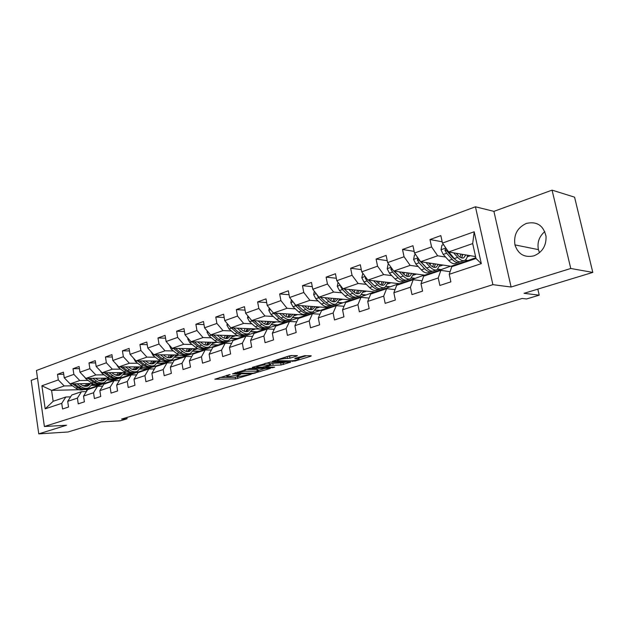 <?xml version="1.0" encoding="UTF-8"?>
<svg xmlns="http://www.w3.org/2000/svg" width="624" height="624" viewBox="0 0 624 624"><rect width="100%" height="100%" fill="white"/><g stroke="black" fill="none" stroke-linecap="round" stroke-linejoin="round"><path stroke-width="0.94" d="M230.092 374.517L214.851 379.213L235.529 378.916L251.207 374.306L240.154 376.342L237.385 376.28C236.769 376.069 237.26 375.703 238.867 375.188L240.661 374.4L229.71 376.475L226.855 376.405C226.223 376.194 226.715 375.827 228.314 375.313L230.092 374.517M526.383 223.415C517.319 227.659 513.505 234.819 514.948 244.897C518.123 254.241 524.449 257.891 533.926 255.848C542.35 252.299 546.382 245.778 546.031 236.285C543.41 225.404 536.858 221.114 526.383 223.415M539.518 252.712L538.411 249.623C537.046 242.455 539.175 236.449 544.799 231.598M296.852 356.047L297.398 355.633L291.494 355.547L288.99 355.961L272.454 361.335L295.043 361.046L310.916 356.203L311.212 355.774L304.637 355.696L295.308 358.215L294.77 358.621L299.075 358.73C298.896 359.658 296.26 360.368 291.174 360.867L277.29 360.727C277.438 359.783 280.114 359.065 285.301 358.566L289.973 358.176L296.852 356.047L296.774 355.602M37.502 378.066L31.2 380.367L38.758 433.867L68.039 431.987L101.291 421.879L120.268 420.81L127.054 418.774L121.555 419.078L522.124 298.467L526.562 298.966L539.222 295.175L537.818 289.13M570.757 268.476L552.068 190.133L493.904 211.372L511.103 287.024L570.757 268.476L592.8 272.415L524.043 293.319L539.222 295.175M511.103 287.024L492.898 284.661L44.398 426.504L36.426 370.5L475.433 206.778L492.898 284.661M38.758 433.867L66.542 425.233L44.398 426.504M250.029 368.425L232.471 373.877L252.665 373.675L270.403 368.371L250.029 368.425M252.447 367.325L270.418 362.092L290.605 362.185L281.073 364.985L270.668 365.391L265.816 367.099L274.677 367.123L272.665 367.661L252.291 367.723L252.447 367.325M552.068 190.133L574.571 197.161L592.8 272.415M442.182 241.784L429.991 239.538L431.574 246.94L414.508 253.024L412.955 245.7L402.519 249.483L404.048 256.753L387.621 262.603L386.139 255.411L376.093 259.046L377.551 266.191L361.741 271.822L360.321 264.748L350.641 268.25L352.045 275.278L336.812 280.699L335.447 273.749L326.118 277.126L327.467 284.029L312.788 289.263L311.47 282.43L302.476 285.683L303.771 292.477L289.606 297.523L288.335 290.8L279.661 293.935L280.909 300.62L267.228 305.495L266.011 298.873L257.634 301.907L258.835 308.482L245.622 313.186L244.452 306.68L236.348 309.605L237.51 316.079L224.741 320.627L223.61 314.215L215.779 317.054L216.895 323.427L204.547 327.818L203.463 321.508L195.889 324.246L196.958 330.525L185.016 334.784L183.963 328.567L176.631 331.219L177.668 337.397L166.109 341.515L165.095 335.392L157.989 337.958L158.995 344.05L147.794 348.044L146.812 342.007L139.932 344.495L140.899 350.501L130.049 354.362L129.098 348.418L122.437 350.828L123.365 356.741L112.843 360.493L111.93 354.627L105.464 356.967L106.361 362.801L96.158 366.436L95.269 360.656L88.998 362.926L89.872 368.675L79.966 372.208L79.108 366.506L73.024 368.706L73.866 374.377L64.249 377.809L63.422 372.185L57.502 374.322L58.321 379.915L41.894 385.772L45.185 408.845L53.157 401.279L65.832 397.004L70.59 396.856M429.991 239.538L440.84 235.615L442.455 243.064L474.201 231.754L481.315 263.624L449.241 274.303L450.879 281.853L439.858 285.464L438.243 277.961L421.005 283.702L422.573 291.119L411.98 294.59L410.436 287.219L393.853 292.742L395.359 300.035L385.172 303.365L383.69 296.127L367.723 301.447L369.166 308.607L359.354 311.821L357.934 304.707L342.56 309.824L343.941 316.867L334.487 319.956L333.122 312.967L318.302 317.905L319.636 324.823L310.518 327.811L309.208 320.931L294.91 325.689L296.189 332.498L287.399 335.377L286.135 328.614L272.337 333.208L273.569 339.901L265.075 342.685L263.858 336.032L250.536 340.47L251.722 347.053L243.524 349.744L242.354 343.192L229.476 347.482L230.615 353.964L222.69 356.561L221.559 350.119L209.11 354.26L210.21 360.649L202.543 363.16L201.458 356.811L189.415 360.82L190.476 367.107L183.058 369.541L182.005 363.285L170.352 367.169L171.374 373.363L164.19 375.71L163.184 369.556L151.889 373.316L152.88 379.415L145.922 381.693L144.947 375.625L134.004 379.267L134.956 385.281L128.216 387.488L127.273 381.514L116.665 385.047L117.593 390.967L111.049 393.112L110.136 387.215L99.856 390.64L100.745 396.482L94.403 398.564L93.522 392.753L83.538 396.076L84.404 401.833L78.25 403.853L77.392 398.12L67.704 401.349L68.539 407.027L62.564 408.985L61.737 403.338L45.185 408.845M464.974 260.2L467.641 260.637L450.996 266.269L420.623 261.721L437.681 255.778L445.63 257.065M453.492 258.344L454.178 258.453M450.099 271.69L440.833 270.379L423.688 276.167L421.005 283.702M437.681 255.778L431.574 246.94M420.623 261.721L414.508 253.024M438.243 277.961L440.833 270.379M437.783 269.295L440.778 269.716L424.733 275.145L393.752 271.089L410.163 265.372L418.197 266.51M425.833 267.595L426.364 267.673M422.042 280.792L413.182 279.716L396.692 285.285L393.853 292.742M410.163 265.372L404.048 256.753M393.752 271.089L387.621 262.603M410.436 287.219L413.182 279.716M411.528 278.054L414.89 278.476L399.407 283.709L367.879 280.106L383.682 274.599L391.786 275.605M395.054 289.591L386.584 288.694L370.711 294.06L367.723 301.447M383.682 274.599L377.551 266.191M367.879 280.106L361.741 271.822M383.69 296.127L386.584 288.694M386.194 286.517L389.906 286.923L374.969 291.97L342.958 288.795L358.184 283.491L366.343 284.372M369.08 298.077L360.968 297.344L345.673 302.507L342.56 309.824M358.184 283.491L352.045 275.278M342.958 288.795L336.812 280.699M357.934 304.707L360.968 297.344M361.733 294.692L365.797 295.074L351.374 299.949L318.926 297.172L333.614 292.055L341.812 292.82M344.066 306.275L336.281 305.682L321.532 310.658L318.302 317.905M333.614 292.055L327.467 284.029M318.926 297.172L312.788 289.263M333.122 312.967L336.281 305.682M338.114 302.593L342.514 302.944L328.575 307.663L295.745 305.253L309.91 300.316L318.154 300.979M319.956 314.2L312.484 313.716L298.249 318.521L294.91 325.689M309.91 300.316L303.771 292.477M295.745 305.253L289.606 297.523M309.208 320.931L312.484 313.716M315.292 310.229L320.011 310.557L306.532 315.112L273.359 313.053L287.04 308.287L295.316 308.857M296.696 321.851L289.513 321.469L275.777 326.11L272.337 333.208M287.04 308.287L280.909 300.62M273.359 313.053L267.228 305.495M286.135 328.614L289.513 321.469M293.233 317.624L298.249 317.912L285.215 322.319L251.745 320.596L264.958 315.986L273.265 316.469M274.248 329.254L267.337 328.957L254.069 333.442L250.536 340.47M264.958 315.986L258.835 308.482M251.745 320.596L245.622 313.186M263.858 336.032L267.337 328.957M260.107 329.113L230.849 327.873L243.625 323.419L251.948 323.825M271.892 324.776L277.196 325.034L264.576 329.3L261.128 329.152M252.572 336.414L245.911 336.196L233.087 340.525L229.476 347.482M243.625 323.419L237.51 316.079M230.849 327.873L224.741 320.627M242.354 343.192L245.911 336.196M238.321 335.845L210.639 334.916L222.994 330.611L231.34 330.938M251.254 331.711L256.815 331.921L244.6 336.055L241.683 335.954M231.621 343.348L225.202 343.184L212.8 347.373L209.11 354.26M222.994 330.611L216.895 323.427M210.639 334.916L204.547 327.818M221.559 350.119L225.202 343.184M217.776 342.412L191.084 341.734L203.042 337.568L211.396 337.818M231.27 338.419L237.081 338.598L225.241 342.599L222.339 342.529M211.364 350.056L205.171 349.947L193.175 354.003L189.415 360.82M203.042 337.568L196.958 330.525M191.084 341.734L185.016 334.784M201.458 356.811L205.171 349.947M198.019 348.793L172.162 348.332L183.737 344.3L192.091 344.487M204.547 344.76L204.953 344.776M211.91 344.932L217.955 345.064L206.482 348.941L203.525 348.894M191.771 356.554L185.788 356.499L174.166 360.422L170.352 367.169M183.737 344.3L177.668 337.397M172.162 348.332L166.109 341.515M182.005 363.285L185.788 356.499M178.963 354.994L153.824 354.728L165.04 350.813L173.394 350.938M185.437 351.125L186.334 351.133M193.159 351.242L199.415 351.335L188.284 355.095L185.32 355.064M172.793 362.848L167.021 362.833L155.766 366.631L151.889 373.316M165.04 350.813L158.995 344.05M153.824 354.728L147.794 348.044M163.184 369.556L167.021 362.833M160.54 361.023L136.055 360.922L146.921 357.131L155.275 357.201M166.951 357.295L168.277 357.302M174.977 357.357L181.436 357.412L170.633 361.062L167.653 361.054M154.424 368.948L148.84 368.971L137.927 372.661L134.004 379.267M146.921 357.131L140.899 350.501M136.055 360.922L130.049 354.362M144.947 375.625L148.84 368.971M142.709 366.881L118.825 366.928L129.363 363.254L137.709 363.269M149.05 363.285L150.766 363.293M157.334 363.301L163.987 363.316L153.496 366.857L150.548 366.865M136.617 374.868L131.219 374.923L120.635 378.495L116.665 385.047M129.363 363.254L123.365 356.741M118.825 366.928L112.843 360.493M127.273 381.514L131.219 374.923M125.44 372.575L102.118 372.746L112.336 369.19L120.674 369.151M131.703 369.104L133.778 369.096M140.221 369.073L147.046 369.041L136.859 372.481L133.887 372.505M119.356 380.609L114.13 380.695L103.865 384.158L99.856 390.64M112.336 369.19L106.361 362.801M102.118 372.746L96.158 366.436M110.136 387.215L114.13 380.695M108.701 378.105L85.894 378.401L95.815 374.946L104.146 374.86M114.886 374.759L117.281 374.735M123.607 374.673L130.588 374.603L120.697 377.949L117.406 378.089C114.863 379.057 112.25 378.589 109.559 376.701L107.57 377.38C110.261 379.267 112.874 379.727 115.417 378.76L116.626 378.355M102.609 386.186L97.547 386.295L87.594 389.657L83.538 396.076M95.815 374.946L89.872 368.675M85.894 378.401L79.966 372.208M93.522 392.753L97.547 386.295M92.461 383.487L70.145 383.893L79.786 380.531L88.093 380.406M98.569 380.25L101.26 380.211M107.468 380.117L114.605 380.008L104.988 383.261L102.024 383.315M86.362 391.599L81.455 391.724L71.791 394.992L67.704 401.349M79.786 380.531L73.866 374.377M70.145 383.893L64.249 377.809M77.392 398.12L81.455 391.724M79.006 389.711L51.581 390.367L64.217 385.96L72.501 385.796M82.727 385.593L85.691 385.531M91.79 385.414L99.06 385.265L86.44 389.532L83.476 389.602M64.217 385.96L58.321 379.915M53.157 401.279L51.581 390.367L41.894 385.772M61.737 403.338L65.832 397.004M493.904 211.372L475.433 206.778M127.054 418.774L126.851 417.479M86.44 389.532L86.681 391.1M449.241 274.303L451.753 266.69L475.995 258.5L472.68 243.578L448.547 251.987L475.574 256.597M467.641 260.637L475.816 257.665M440.778 269.716L450.575 266.198M414.89 278.476L424.304 275.09M389.906 286.923L398.97 283.655M365.797 295.074L374.525 291.931M342.514 302.944L350.922 299.91M320.011 310.557L328.115 307.624M298.249 317.912L306.072 315.081M277.196 325.034L284.747 322.296M256.815 331.921L264.108 329.277M237.081 338.598L244.124 336.04M217.955 345.064L224.765 342.584M199.415 351.335L205.998 348.933M181.436 357.412L187.801 355.087M163.987 363.316L170.149 361.062M147.046 369.041L153.013 366.857M130.588 374.603L136.375 372.489M114.605 380.008L120.214 377.957M99.06 385.265L104.497 383.269M481.315 263.624L475.995 258.5M472.68 243.578L474.201 231.754M448.547 251.987L442.455 243.064M92.352 384.579L93.733 384.103M99.044 385.117L91.907 385.258M63.726 374.267L57.502 374.322M79.435 368.683L73.024 368.706M114.582 379.86L107.585 379.961M108.069 379.22L109.785 378.635M95.62 362.942L88.998 362.926M130.564 374.455L123.724 374.517M124.246 373.706L126.321 372.996M112.304 357.022L105.464 356.967M147.014 368.885L140.338 368.917M140.899 368.027L143.364 367.193M129.503 350.93L122.437 350.828M163.956 363.16L157.451 363.145M158.059 362.177L160.922 361.202M147.241 344.651L139.932 344.495M181.405 357.256L175.094 357.201M175.75 356.148L179.033 355.033M165.555 338.177L157.989 337.958M199.391 351.172L193.276 351.078M193.986 349.931L197.363 348.785M184.462 331.5L176.631 331.219M217.932 344.9L212.035 344.768M212.792 343.52L216.177 342.373M203.993 324.613L195.889 324.246M237.05 338.434L231.395 338.263M232.214 336.905L235.591 335.751M224.188 317.499L215.779 317.054M256.792 331.757L251.378 331.547M252.26 330.073L255.629 328.918M245.076 310.159L236.348 309.605M277.165 324.862L272.025 324.613M272.977 323.006L276.338 321.867M266.698 302.578L257.634 301.907M298.217 317.741L293.366 317.46M294.395 315.713L297.742 314.566M289.084 294.739L279.661 293.935M319.972 310.378L315.424 310.066M316.54 308.162L319.878 307.024M312.281 286.642L302.476 285.683M342.475 302.773L338.255 302.429M339.464 300.347L342.787 299.216M336.336 278.265L326.118 277.126M365.758 294.895L361.881 294.528M363.199 292.258L366.499 291.135M361.296 269.607L350.641 268.25M389.867 286.736L386.35 286.354M387.793 283.873L391.076 282.758M387.223 260.645L376.093 259.046M414.843 278.288L411.707 277.898M413.299 275.184L416.551 274.076M414.157 251.378L402.519 249.483M440.739 269.529L437.978 269.131M439.756 266.159L442.978 265.067M467.602 260.442L465.2 260.052M467.228 256.799L470.41 255.715M219.773 377.481L235.24 377.27L239.273 376.35M258.094 370.57L265.286 368.363M235.576 373.058L253.204 373.152L256.667 372.325C258.336 371.787 258.851 371.413 258.211 371.194L245.099 371.202L235.576 373.058L235.49 372.598M257.985 369.977L256.877 369.424L257.182 371.116M245.497 369.486L256.877 369.424M285.558 362.146L283.14 362.887L283.46 364.588M269.428 363.956L272.766 363.262L283.14 362.887M264.631 364.985C259.561 365.477 256.948 366.171 256.784 367.076L262.345 367.138L269.116 365.391L269.311 364.985L264.631 364.985L264.381 363.613M269.334 363.441L269.311 364.985M265.543 363.246L268.991 363.254M286.252 356.811L292.399 355.555M298.943 358.036L306.485 355.719M68.929 382.637L70.325 384.251L75.925 388.222C78.601 390.031 81.221 390.452 83.78 389.485L84.864 389.119M85.028 386.303L86.72 383.596M77.002 383.768L80.878 386.529C83.554 388.346 86.167 388.775 88.725 387.808L92.812 383.682M79.903 383.713L81.494 384.852C83.725 386.373 85.901 386.732 88.031 385.921L90.854 383.518M72.548 383.846L77.805 387.582C80.48 389.399 83.093 389.821 85.652 388.853L85.847 388.768M88.343 383.565L86.096 386.342M87.937 388.073L86.837 388.448C84.279 389.415 81.666 388.994 78.991 387.176L74.272 383.815M86.736 386.279L89.333 383.542M84.271 376.709L85.901 378.83L91.517 382.879C94.201 384.727 96.814 385.172 99.372 384.205L100.519 383.815M100.675 380.913L102.297 378.191M92.726 378.316L96.611 381.131C99.294 382.996 101.915 383.44 104.465 382.473L108.615 378.105M95.62 378.277L97.227 379.447C99.458 380.999 101.634 381.365 103.756 380.562L106.571 378.136M88.132 378.378L93.452 382.216C96.135 384.072 98.748 384.517 101.299 383.549L101.509 383.456M103.974 378.167L101.774 380.983M103.678 382.738L102.523 383.136C99.973 384.103 97.352 383.659 94.676 381.802L89.903 378.355M102.437 380.921L105.004 378.152M100.144 370.664L101.938 373.246L107.57 377.38M116.766 375.367L118.334 372.629M108.911 372.7L112.819 375.578C115.51 377.481 118.123 377.949 120.658 376.982L124.784 372.575M111.797 372.676L113.42 373.87C115.658 375.461 117.835 375.843 119.948 375.04L122.749 372.59M120.065 372.614L117.913 375.453M119.878 377.247L118.661 377.66C116.119 378.628 113.506 378.16 110.815 376.264L106.002 372.723M118.591 375.406L121.126 372.606M104.169 372.731L109.559 376.701M116.54 364.463L118.459 367.497L124.106 371.717C126.797 373.643 129.41 374.119 131.945 373.16L133.216 372.731M133.349 369.65L134.839 366.896M125.588 366.912L129.511 369.86C132.202 371.803 134.815 372.294 137.342 371.327L141.437 366.881M128.466 366.904L130.096 368.137C132.343 369.751 134.519 370.157 136.625 369.353L139.409 366.889M120.689 366.92L126.149 371.015C128.848 372.941 131.461 373.425 133.988 372.466L134.246 372.356M136.633 366.889L134.527 369.767M136.57 371.592L135.283 372.029C132.756 372.988 130.143 372.505 127.452 370.57L122.585 366.92M135.236 369.72L137.732 366.889M133.466 358.09L135.478 361.569L141.141 365.875C143.84 367.848 146.445 368.347 148.972 367.388L150.306 366.935M150.423 363.745L151.843 360.984M142.771 360.945L146.71 363.964C149.409 365.953 152.022 366.46 154.534 365.5L158.597 361.015M145.649 360.961L147.287 362.224C149.534 363.87 151.702 364.299 153.8 363.496L156.569 361.007M137.717 360.929L143.247 365.149C145.946 367.13 148.559 367.63 151.078 366.67L151.351 366.553M153.699 360.992L151.648 363.901M153.761 365.765L152.412 366.218C149.893 367.177 147.287 366.67 144.589 364.697L139.667 360.937M152.381 363.862L154.838 361M151.039 351.64L153.036 355.454L158.699 359.861C161.405 361.873 164.011 362.396 166.514 361.436L167.918 360.961M168.02 357.661L169.369 354.892M160.485 354.799L164.447 357.887C167.146 359.915 169.751 360.454 172.255 359.494L176.272 354.97M163.355 354.83L165.009 356.125C167.263 357.809 169.424 358.254 171.506 357.458L174.26 354.947M155.259 354.744L160.875 359.112C163.582 361.132 166.187 361.663 168.691 360.703L168.987 360.571M171.288 354.916L169.299 357.848M171.483 359.752L170.063 360.235C167.56 361.195 164.962 360.664 162.256 358.644L157.287 354.76M170.056 357.825L172.466 354.923M169.182 344.978L171.14 349.151L176.81 353.652C179.517 355.711 182.114 356.257 184.61 355.306L186.085 354.806M186.163 351.374L187.426 348.605M178.768 348.449L182.738 351.624C185.445 353.691 188.042 354.253 190.523 353.301L194.501 348.73M181.623 348.504L183.292 349.838C185.546 351.562 187.699 352.03 189.774 351.234L192.496 348.691M173.363 348.356L179.057 352.88C181.763 354.947 184.361 355.501 186.849 354.549L187.169 354.401M189.423 348.637L187.496 351.608M189.758 353.558L188.269 354.065C185.78 355.017 183.183 354.463 180.476 352.396L175.453 348.395M188.284 351.601L190.64 348.66M187.902 338.091L187.754 338.972L189.821 342.646L195.499 347.248C198.206 349.354 200.795 349.931 203.268 348.98L204.828 348.449M204.883 344.885L206.053 342.116M197.636 341.897L201.622 345.15C204.329 347.272 206.911 347.857 209.383 346.905L213.307 342.295M200.476 341.975L202.16 343.348C204.407 345.111 206.56 345.602 208.619 344.807L211.31 342.248M192.044 341.757L197.816 346.453C200.522 348.566 203.112 349.144 205.585 348.192L205.928 348.036M208.12 342.163L206.271 345.166M208.619 347.162L207.051 347.701C204.578 348.644 201.997 348.067 199.29 345.953L194.204 341.812M207.09 345.173L209.391 342.202M207.238 330.962L207.028 332.186L209.11 335.93L214.796 340.634C217.503 342.787 220.085 343.395 222.534 342.451L224.172 341.897M224.195 338.169L225.28 335.408M217.113 335.135L221.114 338.473C223.821 340.642 226.395 341.25 228.844 340.314L232.713 335.657M219.944 335.228L221.637 336.648C223.883 338.45 226.028 338.965 228.064 338.177L230.732 335.595M211.325 334.94L217.191 339.815C219.898 341.975 222.472 342.584 224.921 341.64L225.287 341.468M227.425 335.478L225.646 338.512M228.088 340.564L226.434 341.125C223.993 342.069 221.411 341.461 218.704 339.3L213.564 335.018M226.496 338.536L228.743 335.525M227.222 323.575L226.941 325.174L229.039 328.988L234.725 333.809C237.432 336.008 239.998 336.64 242.424 335.704L244.148 335.119M244.14 331.219L245.115 328.481M237.245 328.146L241.254 331.57C243.961 333.793 246.519 334.433 248.945 333.497L252.759 328.801M240.053 328.263L241.753 329.722C244.007 331.57 246.137 332.108 248.157 331.321L250.793 328.715M231.254 327.896L237.198 332.959C239.905 335.174 242.471 335.806 244.897 334.87L245.287 334.682M247.354 328.575L245.661 331.633M248.196 333.746L246.457 334.339C244.031 335.275 241.472 334.636 238.766 332.42L233.555 327.99M246.542 331.679L248.719 328.63M247.884 315.923L247.525 317.936L249.639 321.82L255.317 326.75C258.024 329.004 260.575 329.667 262.977 328.739L264.787 328.123M264.74 324.02L265.613 321.305M258.047 320.915L262.064 324.441C264.771 326.711 267.322 327.382 269.708 326.453L273.46 321.711M260.84 321.064L262.556 322.569C264.802 324.464 266.924 325.026 268.913 324.246L271.51 321.617M251.854 320.596L257.876 325.876C260.582 328.138 263.133 328.801 265.528 327.873L265.949 327.67M267.938 321.43L266.339 324.527M268.975 326.703L267.142 327.327C264.748 328.255 262.197 327.584 259.498 325.322L254.225 320.72M267.259 324.597L269.357 321.5M269.256 307.991L268.819 310.44L270.941 314.402L276.619 319.449C279.318 321.766 281.853 322.46 284.224 321.532L286.127 320.892M286.034 316.555L286.79 313.888M279.568 313.443L283.592 317.062C286.291 319.394 288.826 320.096 291.19 319.176L294.863 314.387M282.329 313.615L284.06 315.167C286.307 317.109 288.413 317.702 290.378 316.93L292.937 314.27M272.189 311.602L279.256 318.544C281.954 320.869 284.489 321.563 286.861 320.642L287.313 320.424M289.216 314.036L287.711 317.164M290.456 319.418L288.53 320.073C286.166 320.993 283.631 320.299 280.933 317.975L275.597 313.193M288.678 317.265L290.698 314.129M291.377 299.754L290.846 302.687L292.984 306.727L298.646 311.906C301.345 314.27 303.857 315.003 306.197 314.083L308.209 313.404M308.045 308.81L308.693 306.205M301.837 305.698L305.869 309.426C308.56 311.821 311.072 312.554 313.404 311.641L317 306.813M304.574 305.9L306.314 307.515C308.552 309.504 310.643 310.12 312.585 309.356L315.089 306.673M294.037 303.108L295.721 305.768L301.384 310.963C304.075 313.342 306.587 314.075 308.927 313.162L309.41 312.92M311.22 306.392L309.816 309.543M312.686 311.883L310.658 312.577C308.318 313.49 305.807 312.757 303.116 310.37L297.71 305.401M310.83 309.683L312.764 306.501M314.293 291.205L313.654 294.661L315.814 298.779L321.461 304.083C324.145 306.517 326.633 307.281 328.942 306.376L331.055 305.659M330.821 300.76L331.344 298.233M324.893 297.687L328.942 301.525C331.617 303.974 334.105 304.746 336.398 303.849L339.901 298.966M327.608 297.913L329.355 299.582C331.586 301.626 333.661 302.273 335.564 301.517L338.029 298.81M316.828 294.466L318.646 297.788L324.293 303.116C326.976 305.557 329.464 306.322 331.765 305.417L332.28 305.159M333.988 298.459L332.693 301.642M335.689 304.091L333.551 304.808C331.258 305.713 328.77 304.941 326.087 302.5L320.603 297.32M333.754 301.829L335.595 298.6M338.044 282.321L337.288 286.346L339.456 290.542L345.088 295.994C347.755 298.483 350.228 299.286 352.49 298.389L354.721 297.64M354.393 292.367L354.791 289.973M348.785 289.372L352.841 293.335C355.508 295.846 357.965 296.665 360.22 295.776L363.62 290.846M351.46 289.637L353.231 291.369C355.454 293.467 357.497 294.146 359.369 293.405L361.772 290.659M340.673 285.784L340.649 286.736L342.397 289.52L348.02 294.988C350.696 297.484 353.161 298.295 355.415 297.398L355.961 297.11M359.128 290.839L359.167 290.402M357.552 290.246L356.39 293.444M349.417 293.896L344.198 288.92M359.518 296.01L357.271 296.774C355.017 297.664 352.552 296.852 349.885 294.349L344.323 288.935M357.505 293.693L359.237 290.41M362.825 273.273L361.795 277.727L363.971 282.009L369.572 287.602C372.232 290.16 374.673 291.002 376.888 290.121L379.244 289.325M378.799 283.616L379.072 281.385M373.558 280.753L377.614 284.84C380.266 287.43 382.699 288.28 384.899 287.407L388.198 282.43M376.194 281.057L377.98 282.859C380.188 285.012 382.208 285.722 384.041 284.989L386.381 282.22M365.477 276.861L365.266 278.101L367.021 280.948L372.622 286.556C375.274 289.123 377.715 289.973 379.922 289.091L380.507 288.779M383.448 282.968L383.549 281.9M381.974 281.72L380.936 284.934M374.517 285.862L368.628 280.192M384.22 287.633L381.849 288.444C379.634 289.318 377.208 288.467 374.548 285.893L368.901 280.223M382.114 285.246L383.729 281.915M388.697 264.092L388.073 264.311L387.208 268.78L389.407 273.156L394.976 278.897C397.621 281.525 400.023 282.407 402.191 281.541L404.672 280.706M404.079 274.451L404.235 272.462M399.259 271.814L403.315 276.034C405.951 278.694 408.346 279.591 410.498 278.725L413.681 273.702M401.856 272.15L403.65 274.03C405.842 276.237 407.839 276.986 409.625 276.268L411.895 273.468M391.287 267.68L390.811 269.147L392.566 272.048L398.135 277.813C400.772 280.457 403.174 281.338 405.335 280.48L405.959 280.129M408.665 274.755L408.814 273.062M407.277 272.86L406.38 276.081M400.436 277.438L393.947 271.112M409.835 278.951L407.332 279.802C405.171 280.667 402.776 279.77 400.132 277.126L394.407 271.175M407.628 276.487L409.126 273.101M393.229 270.371L392.402 269.357L390.811 269.147M415.584 254.553L414.484 254.935L413.595 259.49L415.802 263.96L421.333 269.864C423.961 272.563 426.332 273.491 428.438 272.641L431.051 271.76M430.271 264.826L430.326 263.172M425.942 262.517L429.998 266.893C432.619 269.623 434.975 270.566 437.065 269.724L440.115 264.638M428.485 262.899L430.303 264.857C432.479 267.134 434.437 267.922 436.176 267.212L438.376 264.381M418.166 258.227L417.331 259.841L419.086 262.813L424.616 268.741C427.237 271.456 429.601 272.384 431.707 271.534L432.37 271.151M434.834 266.183L435.022 263.874M433.524 263.656L432.775 266.869M427.307 268.648L418.891 260.075L417.331 259.841M436.418 269.942L433.774 270.832C431.675 271.682 429.312 270.746 426.691 268.024L420.888 261.76M434.101 267.384L435.466 263.944M443.524 244.631L441.932 245.193L441.012 249.85L443.227 254.413L448.718 260.481C451.316 263.258 453.648 264.233 455.699 263.406L458.453 262.47M457.408 254.693L457.384 253.492M453.664 252.86L457.72 257.392C460.309 260.2 462.626 261.191 464.654 260.364C466.175 259.623 467.142 257.915 467.563 255.232M456.152 253.282L457.985 255.333C460.138 257.673 462.064 258.5 463.757 257.813L465.863 254.935M446.207 248.555L444.881 250.177L446.644 253.219L452.127 259.311C454.724 262.103 457.041 263.086 459.085 262.252L459.787 261.83M462.01 257.244L462.212 254.319M460.762 254.069L460.177 257.26M455.177 259.49L452.392 257.26L446.417 250.442L444.881 250.177M464.022 260.582L461.237 261.526C459.202 262.353 456.877 261.37 454.288 258.57L447.463 250.396M461.596 257.915L462.805 254.42M228.228 374.852L228.314 375.313M238.789 374.743L238.867 375.188M237.549 376.88L237.845 378.526M235.24 377.27L235.529 378.916M254.927 372.856L255.005 373.285M252.572 373.16L252.665 373.675M244.834 369.689L245.099 371.202M237.323 372.029L237.401 372.489M290.004 362.162L290.082 362.567M280.761 363.285L281.073 364.985M272.766 363.262L273.086 364.985M270.356 363.667L270.668 365.391M266.23 366.28L266.315 366.733M272.563 367.115L272.665 367.661M289.645 356.413L289.973 358.176M287.18 356.819L287.508 358.582M285.051 357.185L285.301 358.566M298.093 357.357L298.342 358.667M310.83 355.766L310.916 356.203M294.934 360.438L295.043 361.046M292.516 360.789L292.64 361.452M77.805 387.582L75.925 388.222M80.878 386.529L78.991 387.176M71.425 383.869L70.325 384.251M93.452 382.216L91.517 382.879M96.611 381.131L94.676 381.802M87.173 378.386L85.901 378.83M112.819 375.578L110.815 376.264M103.389 372.739L101.938 373.246M126.149 371.015L124.106 371.717M129.511 369.86L127.452 370.57M120.097 366.92L118.459 367.497M143.247 365.149L141.141 365.875M146.71 363.964L144.589 364.697M137.327 360.922L135.478 361.569M160.875 359.112L158.699 359.861M164.447 357.887L162.256 358.644M155.087 354.736L153.036 355.454M179.057 352.88L176.81 353.652M182.738 351.624L180.476 352.396M173.378 348.371L171.14 349.151M188.393 338.653L187.769 338.871M197.816 346.453L195.499 347.248M201.622 345.15L199.29 345.953M192.137 341.843L189.821 342.646M207.94 331.773L207.043 332.085M217.191 339.815L214.796 340.634M221.114 338.473L218.704 339.3M211.505 335.096L209.11 335.93M228.142 324.667L226.964 325.081M237.198 332.959L234.725 333.809M241.254 331.57L238.766 332.42M231.512 328.13L229.039 328.988M249.031 317.312L247.549 317.834M257.876 325.876L255.317 326.75M262.064 324.441L259.498 325.322M252.197 320.923L249.639 321.82M270.644 309.707L268.835 310.339M279.256 318.544L276.619 319.449M283.592 317.062L280.933 317.975M273.585 313.482L270.941 314.402M293.023 301.829L290.862 302.585M301.384 310.963L298.646 311.906M305.869 309.426L303.116 310.37M295.721 305.768L292.984 306.727M316.204 293.67L313.677 294.559M324.293 303.116L321.461 304.083M328.942 301.525L326.087 302.5M318.646 297.788L315.814 298.779M317.32 295.105L316.898 295.066M340.236 285.207L337.311 286.237M348.02 294.988L345.088 295.994M352.841 293.335L349.885 294.349M342.397 289.52L339.456 290.542M341.453 286.822L340.649 286.736M365.165 276.432L361.811 277.618M372.622 286.556L369.572 287.602M377.614 284.84L374.548 285.893M367.021 280.948L363.971 282.009M366.506 278.249L365.266 278.101M391.037 267.329L387.231 268.671M398.135 277.813L394.976 278.897M403.315 276.034L400.132 277.126M392.566 272.048L389.407 273.156M417.916 257.868L413.618 259.381M424.616 268.741L421.333 269.864M429.998 266.893L426.691 268.024M419.086 262.813L415.802 263.96M421.746 261.893L421.169 262.088M445.848 248.032L441.035 249.733M452.127 259.311L448.718 260.481M457.72 257.392L454.288 258.57M446.644 253.219L443.227 254.413M449.654 252.174L448.804 252.47M538.411 249.623L514.948 244.897M226.668 375.336L226.777 375.952M237.198 375.235L237.307 375.835M235.139 372.707L235.232 373.199M257.907 369.509L258.211 371.194M265.699 366.444L265.785 366.951M256.597 366.031L256.706 366.655M269.303 363.285L269.623 365.017M277.095 359.658L277.204 360.282M298.779 357.146L299.075 358.73M87.376 386.147L88.031 385.921M103.108 380.78L103.756 380.562M119.301 375.258L119.948 375.04M135.977 369.572L136.625 369.353M153.161 363.714L153.8 363.496M170.875 357.677L171.506 357.458M189.134 351.445L189.774 351.234M207.987 345.017L208.619 344.807M227.44 338.387L228.064 338.177M247.533 331.539L248.157 331.321M268.304 324.457L268.913 324.246M289.77 317.132L290.378 316.93M311.984 309.559L312.585 309.356M334.979 301.72L335.564 301.517M358.792 293.6L359.369 293.405M383.479 285.184L384.041 284.989M409.079 276.455L409.625 276.268M435.638 267.4L436.176 267.212M463.234 257.993L463.757 257.813"/></g></svg>
